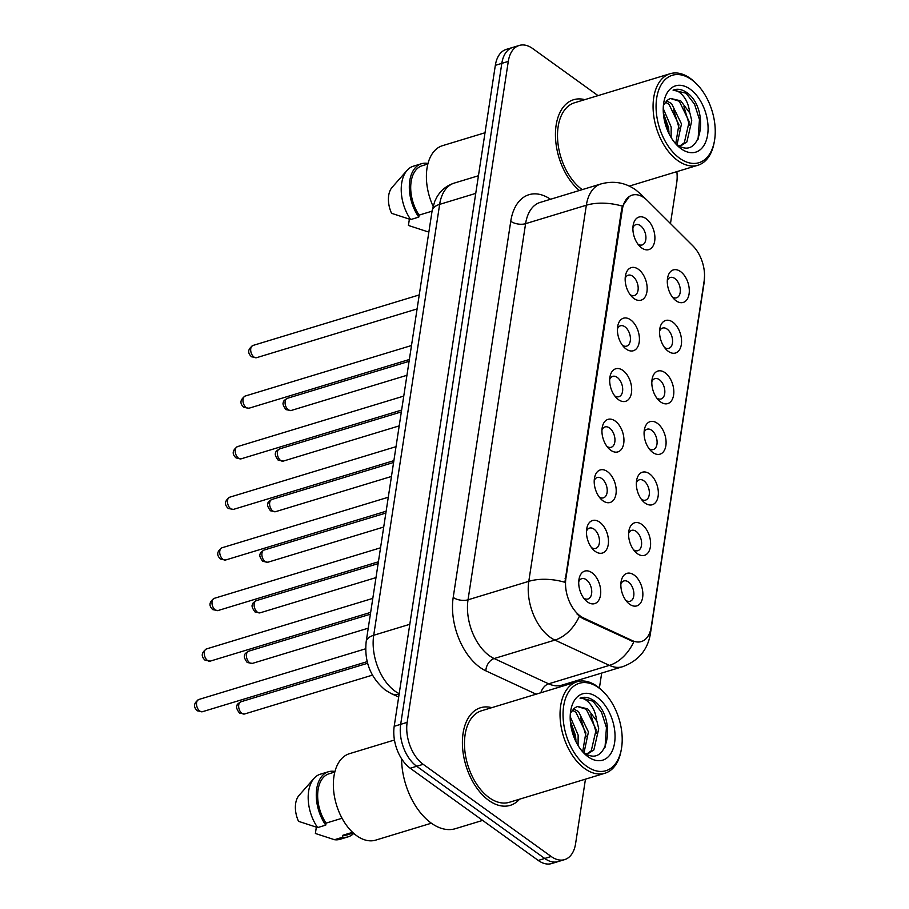 <?xml version="1.0" encoding="UTF-8"?>
<svg xmlns="http://www.w3.org/2000/svg" width="909" height="909" viewBox="0 0 909 909"><rect width="100%" height="100%" fill="white"/><g stroke="black" fill="none" stroke-linecap="round" stroke-linejoin="round"><path stroke-width="1.36" d="M641.834 524.448A17.01 10.283 -106.9 0 1 650.378 546.82A17.01 10.283 -106.9 0 1 637.368 553.661A17.01 10.283 -106.9 0 1 635.357 551.911A17.01 10.283 -106.9 0 1 628.914 530.731A17.01 10.283 -106.9 0 1 641.834 524.448M633.596 549.831A10.624 6.42 73.1 0 0 637.834 550.695A10.624 6.42 73.1 0 0 641.561 542.105A10.624 6.42 73.1 0 0 636.141 531.401A10.624 6.42 73.1 0 0 631.653 530.356A10.624 6.42 73.1 0 0 628.619 533.435M649.583 473.873A17.01 10.283 -106.9 0 1 658.127 496.234A17.01 10.283 -106.9 0 1 645.106 503.086A17.01 10.283 -106.9 0 1 643.095 501.336A17.01 10.283 -106.9 0 1 636.664 480.157A17.01 10.283 -106.9 0 1 649.583 473.873M641.334 499.257A10.624 6.42 73.1 0 0 645.572 500.12A10.624 6.42 73.1 0 0 649.31 491.53A10.624 6.42 73.1 0 0 643.879 480.827A10.624 6.42 73.1 0 0 639.391 479.782A10.624 6.42 73.1 0 0 636.357 482.861M657.321 423.287A17.01 10.283 -106.9 0 1 665.865 445.66A17.01 10.283 -106.9 0 1 652.844 452.5A17.01 10.283 -106.9 0 1 650.833 450.762A17.01 10.283 -106.9 0 1 644.401 429.571A17.01 10.283 -106.9 0 1 657.321 423.287M649.083 448.682A10.624 6.42 73.1 0 0 653.31 449.546A10.624 6.42 73.1 0 0 657.048 440.956A10.624 6.42 73.1 0 0 651.617 430.241A10.624 6.42 73.1 0 0 647.128 429.207A10.624 6.42 73.1 0 0 644.095 432.286M665.058 372.713A17.01 10.283 -106.9 0 1 673.603 395.085A17.01 10.283 -106.9 0 1 660.582 401.926A17.01 10.283 -106.9 0 1 658.571 400.187A17.01 10.283 -106.9 0 1 652.139 378.996A17.01 10.283 -106.9 0 1 665.058 372.713M656.821 398.108A10.624 6.42 73.1 0 0 661.048 398.971A10.624 6.42 73.1 0 0 664.786 390.381A10.624 6.42 73.1 0 0 659.355 379.667A10.624 6.42 73.1 0 0 654.878 378.633A10.624 6.42 73.1 0 0 651.833 381.7M672.796 322.138A17.01 10.283 -106.9 0 1 681.341 344.511A17.01 10.283 -106.9 0 1 668.331 351.351A17.01 10.283 -106.9 0 1 666.308 349.601A17.01 10.283 -106.9 0 1 659.877 328.422A17.01 10.283 -106.9 0 1 672.796 322.138M664.559 347.522A10.624 6.42 73.1 0 0 668.797 348.386A10.624 6.42 73.1 0 0 672.524 339.807A10.624 6.42 73.1 0 0 667.104 329.092A10.624 6.42 73.1 0 0 662.616 328.058A10.624 6.42 73.1 0 0 659.57 331.126M680.534 271.564A17.01 10.283 -106.9 0 1 689.079 293.937A17.01 10.283 -106.9 0 1 676.069 300.777A17.01 10.283 -106.9 0 1 674.058 299.027A17.01 10.283 -106.9 0 1 667.615 277.847A17.01 10.283 -106.9 0 1 680.534 271.564M672.296 296.948A10.624 6.42 73.1 0 0 676.535 297.811A10.624 6.42 73.1 0 0 680.262 289.221A10.624 6.42 73.1 0 0 674.842 278.518A10.624 6.42 73.1 0 0 670.353 277.472A10.624 6.42 73.1 0 0 667.308 280.551M634.096 575.022A17.01 10.283 -106.9 0 1 642.64 597.395A17.01 10.283 -106.9 0 1 629.63 604.235A17.01 10.283 -106.9 0 1 627.619 602.485A17.01 10.283 -106.9 0 1 621.177 581.306A17.01 10.283 -106.9 0 1 634.096 575.022M625.858 600.406A10.624 6.42 73.1 0 0 630.096 601.269A10.624 6.42 73.1 0 0 633.823 592.679A10.624 6.42 73.1 0 0 628.403 581.976A10.624 6.42 73.1 0 0 623.915 580.942A10.624 6.42 73.1 0 0 620.881 584.01M599.701 522.175A17.01 10.283 -106.9 0 1 608.246 544.548A17.01 10.283 -106.9 0 1 595.236 551.388A17.01 10.283 -106.9 0 1 593.213 549.638A17.01 10.283 -106.9 0 1 586.782 528.459A17.01 10.283 -106.9 0 1 599.701 522.175M591.464 547.559A10.624 6.42 73.1 0 0 595.702 548.422A10.624 6.42 73.1 0 0 599.429 539.832A10.624 6.42 73.1 0 0 594.009 529.129A10.624 6.42 73.1 0 0 589.521 528.095A10.624 6.42 73.1 0 0 586.475 531.163M607.439 471.601A17.01 10.283 -106.9 0 1 615.984 493.962A17.01 10.283 -106.9 0 1 602.974 500.814A17.01 10.283 -106.9 0 1 600.963 499.064A17.01 10.283 -106.9 0 1 594.52 477.884A17.01 10.283 -106.9 0 1 607.439 471.601M599.201 496.984A10.624 6.42 73.1 0 0 603.44 497.848A10.624 6.42 73.1 0 0 607.167 489.258A10.624 6.42 73.1 0 0 601.747 478.554A10.624 6.42 73.1 0 0 597.258 477.509A10.624 6.42 73.1 0 0 594.213 480.588M615.177 421.026A17.01 10.283 -106.9 0 1 623.722 443.387A17.01 10.283 -106.9 0 1 610.712 450.239A17.01 10.283 -106.9 0 1 608.7 448.489A17.01 10.283 -106.9 0 1 602.258 427.31A17.01 10.283 -106.9 0 1 615.177 421.026M606.939 446.41A10.624 6.42 73.1 0 0 611.178 447.273A10.624 6.42 73.1 0 0 614.904 438.683A10.624 6.42 73.1 0 0 609.484 427.98A10.624 6.42 73.1 0 0 604.996 426.935A10.624 6.42 73.1 0 0 601.963 430.014M622.915 370.44A17.01 10.283 -106.9 0 1 631.46 392.813A17.01 10.283 -106.9 0 1 618.45 399.653A17.01 10.283 -106.9 0 1 616.438 397.915A17.01 10.283 -106.9 0 1 609.996 376.724A17.01 10.283 -106.9 0 1 622.915 370.44M614.677 395.835A10.624 6.42 73.1 0 0 618.915 396.699A10.624 6.42 73.1 0 0 622.642 388.109A10.624 6.42 73.1 0 0 617.222 377.394A10.624 6.42 73.1 0 0 612.734 376.36A10.624 6.42 73.1 0 0 609.7 379.439M630.653 319.866A17.01 10.283 -106.9 0 1 639.197 342.238A17.01 10.283 -106.9 0 1 626.187 349.079A17.01 10.283 -106.9 0 1 624.176 347.34A17.01 10.283 -106.9 0 1 617.734 326.149A17.01 10.283 -106.9 0 1 630.653 319.866M622.415 345.25A10.624 6.42 73.1 0 0 626.653 346.124A10.624 6.42 73.1 0 0 630.38 337.534A10.624 6.42 73.1 0 0 624.96 326.82A10.624 6.42 73.1 0 0 620.472 325.786A10.624 6.42 73.1 0 0 617.438 328.853M638.402 269.291A17.01 10.283 -106.9 0 1 646.947 291.664A17.01 10.283 -106.9 0 1 633.925 298.504A17.01 10.283 -106.9 0 1 631.914 296.754A17.01 10.283 -106.9 0 1 625.483 275.575A17.01 10.283 -106.9 0 1 638.402 269.291M630.153 294.675A10.624 6.42 73.1 0 0 634.391 295.539A10.624 6.42 73.1 0 0 638.129 286.96A10.624 6.42 73.1 0 0 632.698 276.245A10.624 6.42 73.1 0 0 628.21 275.211A10.624 6.42 73.1 0 0 625.176 278.279M646.14 218.717A17.01 10.283 -106.9 0 1 654.685 241.09A17.01 10.283 -106.9 0 1 641.663 247.93A17.01 10.283 -106.9 0 1 639.652 246.18A17.01 10.283 -106.9 0 1 633.221 225A17.01 10.283 -106.9 0 1 646.14 218.717M637.902 244.101A10.624 6.42 73.1 0 0 642.129 244.964A10.624 6.42 73.1 0 0 645.867 236.374A10.624 6.42 73.1 0 0 640.436 225.671A10.624 6.42 73.1 0 0 635.948 224.625A10.624 6.42 73.1 0 0 632.914 227.704M591.964 572.75A17.01 10.283 -106.9 0 1 600.508 595.122A17.01 10.283 -106.9 0 1 587.487 601.963A17.01 10.283 -106.9 0 1 585.476 600.224A17.01 10.283 -106.9 0 1 579.044 579.033A17.01 10.283 -106.9 0 1 591.964 572.75M583.726 598.133A10.624 6.42 73.1 0 0 587.953 599.008A10.624 6.42 73.1 0 0 591.691 590.418A10.624 6.42 73.1 0 0 586.26 579.703A10.624 6.42 73.1 0 0 581.771 578.669A10.624 6.42 73.1 0 0 578.738 581.737M583.544 617.961A28.69 17.351 -106.9 0 1 580.328 616.063A28.69 17.351 -106.9 0 1 565.909 578.306L622.347 209.479A28.69 17.351 -106.9 0 1 632.187 195.128A28.69 17.351 -106.9 0 1 647.401 200.582L692.84 245.816A28.69 17.351 -106.9 0 1 704.157 280.915L651.174 627.21A28.69 17.351 -106.9 0 1 641.322 641.561A28.69 17.351 -106.9 0 1 632.425 640.652L583.544 617.961L582.362 618.313L577.022 614.041M488.712 800.363A51.018 30.838 73.1 0 0 510.256 805.351A51.018 30.838 73.1 0 0 519.596 799.17A51.018 30.838 73.1 0 1 510.256 805.351A51.018 30.838 73.1 0 1 488.712 800.363A51.018 30.838 73.1 0 1 462.681 748.959A51.018 30.838 73.1 0 1 480.588 707.725A51.018 30.838 73.1 0 0 462.681 748.959A51.018 30.838 73.1 0 0 488.712 800.363M650.31 631.073A37.201 18.407 -171.3 0 1 650.344 634.096C647.572 650.049 638.311 660.923 622.563 666.717A42.507 25.702 -106.9 0 1 609.382 665.377L554.91 640.084A42.507 25.702 -106.9 0 1 550.15 637.266A42.507 25.702 -106.9 0 1 528.788 581.34A37.201 18.407 8.7 0 1 564.898 582.305L621.551 209.729L622.449 206.173L629.369 196.446M579.385 616.382L579.351 616.359A37.201 26.066 -65.1 0 1 554.91 640.084L494.166 658.548L548.638 683.829A42.507 25.702 73.1 0 0 561.819 685.17L622.563 666.717M564.648 859.607L551.683 863.55A31.883 19.271 73.1 0 1 538.23 860.437L410.22 768.241A31.883 19.271 73.1 0 1 394.199 726.302L495.337 65.334A31.883 19.271 73.1 0 1 506.279 49.393L512.756 47.416A31.883 19.271 73.1 0 0 501.813 63.369L400.676 724.337A31.883 19.271 73.1 0 0 416.697 766.276L544.707 858.46A31.883 19.271 73.1 0 0 558.171 861.584A31.883 19.271 73.1 0 1 544.707 858.46L416.697 766.276A31.883 19.271 73.1 0 1 400.676 724.337L501.813 63.369A31.883 19.271 73.1 0 1 512.756 47.416L519.232 45.45A31.883 19.271 73.1 0 0 508.29 61.403L407.152 722.36A31.883 19.271 73.1 0 0 423.174 764.31L551.184 856.494A31.883 19.271 73.1 0 0 564.648 859.607A31.883 19.271 73.1 0 0 575.59 843.666L585.453 779.161M540.855 692.749A10.624 7.442 114.9 0 1 548.638 683.829L609.382 665.377A37.201 26.066 -65.1 0 0 633.766 641.868L582.362 618.313M491.78 707.656A51.018 30.838 73.1 0 0 480.588 707.725A51.018 30.838 73.1 0 1 491.78 707.656M584.828 99.649A51.018 30.838 73.1 0 0 573.624 99.717A51.018 30.838 73.1 0 0 555.581 139.122A51.018 30.838 73.1 0 0 579.374 190.492A51.018 30.838 73.1 0 1 555.581 139.122A51.018 30.838 73.1 0 1 573.624 99.717A51.018 30.838 73.1 0 1 584.828 99.649M598.042 95.627L532.697 48.563A31.883 19.271 73.1 0 0 519.232 45.45M599.395 688.056L601.69 673.058M670.478 223.557L676.728 182.698A31.883 19.271 73.1 0 0 676.864 171.642M598.622 687.749A45.7 27.634 73.1 0 0 563.648 706.134A45.7 27.634 73.1 0 0 586.612 766.253A45.7 27.634 73.1 0 0 621.336 749.368A45.7 27.634 73.1 0 0 604.03 692.442A45.7 27.634 73.1 0 0 598.622 687.749M604.03 692.442L602.94 691.317A47.825 28.918 73.1 0 0 597.281 686.409A47.825 28.918 73.1 0 0 577.09 681.739A47.825 28.918 73.1 0 0 560.296 720.382A47.825 28.918 73.1 0 0 584.714 768.582A47.825 28.918 73.1 0 0 604.905 773.252A47.825 28.918 73.1 0 0 621.052 750.902L621.336 749.368M577.09 681.739L481.52 710.781A47.825 28.918 73.1 0 0 464.726 749.425A47.825 28.918 73.1 0 0 489.133 797.625A47.825 28.918 73.1 0 0 509.324 802.295L604.905 773.252M401.573 758.776A57.392 34.701 73.1 0 0 431.184 823.065A57.392 34.701 73.1 0 0 455.409 828.678L482.645 820.407M394.438 740.017L349.454 753.686A45.166 27.304 73.1 0 0 333.603 790.194A45.166 27.304 73.1 0 0 356.658 835.701A45.166 27.304 73.1 0 0 375.724 840.121L431.377 823.202M570.193 716.587L578.147 735.063L578.079 745.528M570.295 720.917L575.579 735.847L575.942 741.63M573.477 708.861L578.544 711.599L588.441 731.938L584.044 752.561M572.352 710.134L575.965 712.383L585.862 732.722L582.726 751.607M586.1 753.788L588.623 753.322L593.85 749.97L598.724 728.813L596.94 721.257L587.668 708.827L577.533 706.475L575.079 707.656L571.045 712.315M577.408 706.52L586.26 709.259L596.156 729.597L591.282 750.754L587.305 753.641M583.317 752.05C607.621 770.946 617.188 719.417 595.338 701.725L594.202 700.862C589.191 697.339 584.464 696.43 580.01 698.135C583.658 697.998 587.282 700.26 590.873 704.918C593.895 708.884 595.827 714.099 596.679 720.576M588.055 756.765A34.656 20.952 73.1 0 0 614.586 742.823A34.656 20.952 73.1 0 0 597.168 697.237A34.656 20.952 73.1 0 0 570.841 710.043A34.656 20.952 73.1 0 0 583.964 753.209A34.656 20.952 73.1 0 0 588.055 756.765M580.874 697.828L580.01 698.135M352.578 832.314L342.909 835.246A31.883 19.271 73.1 0 0 347.568 834.792L353.351 833.03M316.332 827.201L315.378 833.473L334.501 839.711A34.008 20.566 73.1 0 0 340.08 839.291L348.181 836.825A34.008 20.566 73.1 0 0 353.76 833.394M342.909 835.246L342.602 837.246A34.008 20.566 73.1 0 0 348.181 836.825M342.602 837.246L334.501 839.711M334.819 772.025L329.024 773.786A31.883 19.271 73.1 0 0 326.058 823.122L342.045 818.259M333.83 772.32L333.989 771.332A34.008 20.566 73.1 0 0 328.41 771.752L320.309 774.207A34.008 20.566 73.1 0 0 314.037 778.365L299.038 795.409A21.259 12.851 73.1 0 0 298.538 821.338L317.661 827.576L325.752 825.122L326.058 823.122M314.037 778.365A34.008 20.566 73.1 0 0 317.661 827.576M328.41 771.752A34.008 20.566 73.1 0 0 325.752 825.122M580.885 697.828L592.998 701.225L601.519 712.236L606.428 727.586L605.019 747.346M590.884 714.69L596.497 733.449M580.601 717.815L586.214 736.574M570.318 720.951L575.92 739.699M691.658 79.731A45.7 27.634 73.1 0 0 656.684 98.127A45.7 27.634 73.1 0 0 679.648 158.246A45.7 27.634 73.1 0 0 714.372 141.361A45.7 27.634 73.1 0 0 697.067 84.423A45.7 27.634 73.1 0 0 691.658 79.731M697.067 84.423L695.976 83.31A47.825 28.918 73.1 0 0 690.317 78.401A47.825 28.918 73.1 0 0 670.126 73.72A47.825 28.918 73.1 0 0 653.332 112.375A47.825 28.918 73.1 0 0 677.75 160.563A47.825 28.918 73.1 0 0 697.942 165.233A47.825 28.918 73.1 0 0 714.088 142.883L714.372 141.361M670.126 73.72L574.556 102.762A47.825 28.918 73.1 0 0 557.762 141.418A47.825 28.918 73.1 0 0 582.18 189.606A47.825 28.918 73.1 0 0 582.214 189.64M485.02 132.748L442.501 145.679A45.166 27.304 73.1 0 0 433.082 206.241M663.229 108.569L671.194 127.055L671.115 137.509M663.331 112.898L668.615 127.828L668.979 133.612M666.513 100.854L671.581 103.581L681.477 123.919L677.08 144.542M665.399 102.115L669.013 104.365L678.909 124.703L675.762 143.588M679.137 145.77L681.659 145.315L686.886 141.952L691.76 120.795L689.976 113.25L680.716 100.808L670.569 98.467L668.115 99.638L664.081 104.296M670.444 98.502L679.296 101.24L689.192 121.579L684.318 142.736L680.352 145.622M676.353 144.031C700.657 162.938 710.224 111.398 688.374 93.707L687.238 92.843C682.239 89.321 677.5 88.412 673.046 90.127C676.694 89.98 680.318 92.241 683.92 96.899C686.931 100.865 688.863 106.092 689.715 112.557M681.102 148.758A34.656 20.952 73.1 0 0 707.622 134.805A34.656 20.952 73.1 0 0 690.215 89.218A34.656 20.952 73.1 0 0 663.877 102.024A34.656 20.952 73.1 0 0 677 145.201A34.656 20.952 73.1 0 0 681.102 148.758M698.055 139.338L699.464 119.568L694.567 104.228L686.045 93.207L673.046 90.127M409.38 219.183L408.414 225.455L427.537 231.693A34.008 20.566 73.1 0 0 428.9 231.806M428.991 231.25L427.537 231.693M427.855 164.006L422.06 165.768A31.883 19.271 73.1 0 0 419.106 215.103L432.059 211.172M426.878 164.302L427.025 163.313A34.008 20.566 73.1 0 0 421.446 163.734L413.345 166.199A34.008 20.566 73.1 0 0 407.084 170.358L392.074 187.39A21.259 12.851 73.1 0 0 391.574 213.32L410.698 219.558L418.799 217.103L419.106 215.103M407.084 170.358A34.008 20.566 73.1 0 0 410.698 219.558M421.446 163.734A34.008 20.566 73.1 0 0 418.799 217.103M683.932 106.683L689.533 125.431M673.637 109.807L679.25 128.555M663.354 112.932L668.967 131.68M622.347 209.479L621.551 209.729M632.425 640.652L631.255 641.015M565.909 578.306L565.103 578.556M510.756 221.285A10.624 5.261 -171.3 0 0 525.595 223.671L468.033 599.804A42.507 25.702 73.1 0 0 489.394 655.73A42.507 25.702 73.1 0 0 494.166 658.548A10.624 7.442 114.9 0 0 485.861 670.842A53.142 32.122 -106.9 0 1 453.205 597.418L510.756 221.285A53.142 32.122 -106.9 0 1 550.524 199.264M540.185 202.412A42.507 25.702 73.1 0 0 525.595 223.671L586.339 205.218A42.507 25.702 -106.9 0 1 600.929 183.948L540.185 202.412M622.449 206.173A37.201 18.407 -171.3 0 0 586.339 205.218L528.788 581.34L468.033 599.804A10.624 5.261 -171.3 0 1 453.205 597.418M704.145 281.051A37.201 18.407 8.7 0 1 704.055 283.074L650.344 634.096M642.799 196.946A37.201 19.668 -45.1 0 0 640.8 194.185L645.47 198.832M572.17 682.034A53.142 32.122 -106.9 0 1 571.579 683.409M536.14 694.181L485.861 670.842M508.29 61.403L495.337 65.334M407.152 722.36L394.199 726.302M423.174 764.31L410.22 768.241M551.184 856.494L538.23 860.437M475.737 193.39L439.649 204.366A21.259 10.522 -171.3 0 0 432.105 210.854L434.695 201.457L437.036 196.798C441.126 190.038 446.853 185.47 454.239 183.095A42.507 25.702 73.1 0 0 439.649 204.366L373.713 635.266A42.507 25.702 73.1 0 0 395.074 691.192A42.507 25.702 73.1 0 0 399.187 693.692M409.8 624.301L373.713 635.266A21.259 10.522 -171.3 0 0 366.168 641.754L432.105 210.854M398.676 697.044L391.29 693.624A21.259 14.896 -65.1 0 0 399.108 694.203M199.798 711.077A6.374 3.852 73.1 0 0 202.48 711.702L197.389 710.827C193.14 706.929 193.606 703.157 198.776 699.498A6.374 3.852 73.1 0 0 196.537 704.657A6.374 3.852 73.1 0 0 199.798 711.077M244.623 713.974L239.522 713.099C236.76 709.384 235.942 706.907 237.056 705.668C236.635 704.861 237.931 703.566 240.919 701.771A6.374 3.852 73.1 0 0 238.681 706.929A6.374 3.852 73.1 0 0 241.93 713.349A6.374 3.852 73.1 0 0 244.623 713.974L372.451 675.126M207.536 660.502A6.374 3.852 73.1 0 0 210.229 661.127L205.127 660.252C200.878 656.355 201.343 652.582 206.513 648.924A6.374 3.852 73.1 0 0 204.275 654.082A6.374 3.852 73.1 0 0 207.536 660.502M215.274 609.928A6.374 3.852 73.1 0 0 217.967 610.553L212.865 609.678C208.615 605.78 209.081 602.008 214.251 598.349A6.374 3.852 73.1 0 0 212.013 603.496A6.374 3.852 73.1 0 0 215.274 609.928M223.012 559.353A6.374 3.852 73.1 0 0 225.705 559.978L220.603 559.092C216.353 555.206 216.819 551.422 222.001 547.775A6.374 3.852 73.1 0 0 219.751 552.922A6.374 3.852 73.1 0 0 223.012 559.353M230.75 508.767A6.374 3.852 73.1 0 0 233.443 509.392L228.341 508.517C224.091 504.62 224.557 500.848 229.738 497.189A6.374 3.852 73.1 0 0 227.5 502.347A6.374 3.852 73.1 0 0 230.75 508.767M252.361 663.4L247.259 662.525C244.51 658.809 243.68 656.332 244.794 655.094C244.385 654.287 245.669 652.992 248.657 651.196A6.374 3.852 73.1 0 0 246.419 656.343A6.374 3.852 73.1 0 0 249.668 662.775A6.374 3.852 73.1 0 0 252.361 663.4L368.247 628.176M260.099 612.825L254.997 611.939C252.248 608.223 251.418 605.758 252.532 604.519C252.123 603.712 253.406 602.417 256.395 600.622A6.374 3.852 73.1 0 0 254.156 605.769A6.374 3.852 73.1 0 0 257.406 612.2A6.374 3.852 73.1 0 0 260.099 612.825L375.985 577.601M267.837 562.239L262.746 561.364C259.985 557.649 259.156 555.172 260.269 553.945C259.86 553.138 261.144 551.831 264.133 550.036A6.374 3.852 73.1 0 0 261.894 555.194A6.374 3.852 73.1 0 0 265.144 561.614A6.374 3.852 73.1 0 0 267.837 562.239L383.723 527.027M238.488 458.193A6.374 3.852 73.1 0 0 241.18 458.818L236.079 457.943C231.84 454.046 232.295 450.273 237.476 446.614A6.374 3.852 73.1 0 0 235.238 451.773A6.374 3.852 73.1 0 0 238.488 458.193M246.225 407.618A6.374 3.852 73.1 0 0 248.918 408.243L243.817 407.368C239.578 403.471 240.044 399.699 245.214 396.04A6.374 3.852 73.1 0 0 242.976 401.199A6.374 3.852 73.1 0 0 246.225 407.618M253.963 357.044A6.374 3.852 73.1 0 0 256.656 357.669L251.566 356.794C247.316 352.897 247.782 349.124 252.952 345.465A6.374 3.852 73.1 0 0 250.714 350.613A6.374 3.852 73.1 0 0 253.963 357.044M275.586 511.665L270.484 510.79C267.723 507.074 266.894 504.597 268.007 503.359C267.598 502.563 268.882 501.257 271.871 499.461A6.374 3.852 73.1 0 0 269.632 504.62A6.374 3.852 73.1 0 0 272.893 511.04A6.374 3.852 73.1 0 0 275.586 511.665L391.472 476.452M283.324 461.09L278.222 460.215C275.461 456.5 274.643 454.023 275.745 452.784C275.336 451.989 276.62 450.682 279.608 448.887A6.374 3.852 73.1 0 0 277.37 454.046A6.374 3.852 73.1 0 0 280.631 460.465A6.374 3.852 73.1 0 0 283.324 461.09L399.21 425.878M291.062 410.516L285.96 409.641C283.199 405.925 282.381 403.448 283.483 402.21C283.074 401.403 284.369 400.108 287.346 398.312A6.374 3.852 73.1 0 0 285.108 403.46A6.374 3.852 73.1 0 0 288.369 409.891A6.374 3.852 73.1 0 0 291.062 410.516L406.948 375.292M640.8 194.185L635.721 189.879C625.199 182.504 613.598 180.527 600.929 183.948M704.543 275.666L704.055 283.074M391.29 693.624L385.439 690.181C370.565 677.75 364.145 661.616 366.168 641.754M454.239 183.095L478.441 175.744M202.48 711.702L367.213 661.638M198.776 699.498L365.645 648.787M240.919 701.771L367.634 663.263M210.229 661.127L370.667 612.371M206.513 648.924L372.804 598.383M217.967 610.553L378.405 561.796M214.251 598.349L380.541 547.809M225.705 559.978L386.143 511.21M222.001 547.775L388.291 497.234M233.443 509.392L393.881 460.636M229.738 497.189L396.029 446.66M248.657 651.196L370.383 614.2M256.395 600.622L378.133 563.625M264.133 550.036L385.87 513.051M629.312 186.095L697.942 165.233M241.18 458.818L401.63 410.061M237.476 446.614L403.766 396.085M248.918 408.243L409.368 359.487M245.214 396.04L411.504 345.511M256.656 357.669L417.106 308.912M252.952 345.465L419.242 294.925M271.871 499.461L393.608 462.465M279.608 448.887L401.346 411.891M287.346 398.312L409.084 361.316"/></g></svg>
